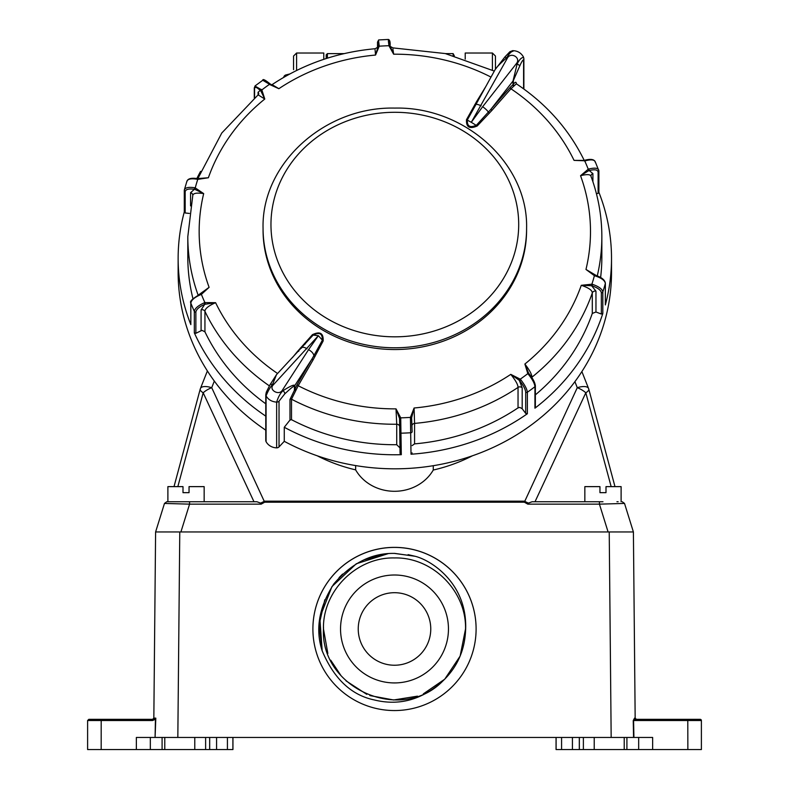 <?xml version="1.0" encoding="UTF-8"?>
<svg xmlns="http://www.w3.org/2000/svg" width="789" height="789" viewBox="0 0 789 789"><rect width="100%" height="100%" fill="white"/><g stroke="black" fill="none" stroke-linecap="round" stroke-linejoin="round"><path stroke-width="1.18" d="M279.03 401.167A3.018 2.742 180 0 1 276.643 402.124L276.643 447.856A3.018 2.742 180 0 0 279.03 446.89L279.03 401.167L284.75 393.898C290.46 388.563 293.676 385.959 294.415 386.087A3.018 2.742 0 0 0 294.77 385.614C294.287 384.302 290.372 385.999 283.034 390.693C280.411 393.07 278.28 396.877 276.643 402.124C271.84 401.769 268.309 399.688 266.071 395.9C268.092 390.861 270.252 387.074 272.54 384.519A6.647 3.097 43.1 0 1 273.211 384.953L318.371 335.7L308.529 349.705A6.647 3.343 32.9 0 1 313.854 355.701L322.247 340.414C322.701 333.668 319.673 331.883 313.164 335.069L318.371 335.7L323.155 340.986L313.006 360.06A3203.853 642.285 116 0 0 298.193 385.732A195.672 177.338 -0 0 0 394.825 408.87A195.672 177.338 -0 0 0 396.009 408.86L400.723 417.845L401.305 454.681A216.689 196.392 180 0 1 394.825 454.77A216.689 196.392 180 0 1 284.267 427.273L284.267 441.327L279.03 446.89M504.901 57.143L506.627 57.844C500.453 63.278 496.626 67.193 495.137 69.59L475.846 104.621A6.647 1.548 -151.2 0 0 475.797 104.779L467.404 119.8C466.95 126.358 469.978 128.143 476.487 125.145L490.945 109.237A3205.056 827.996 -55 0 1 510.039 87.569L513.353 84.295C515.227 81.878 516.203 81.642 516.302 83.595L516.302 83.782M523.58 57.498C521.559 57.36 519.399 59.53 517.111 64.017L513.018 81.03A3.018 2.742 0 0 0 513.353 80.537L519.783 65.901C521.578 61.858 522.851 59.846 523.59 59.856L523.59 88.812M598.89 192.309A216.689 196.392 180 0 1 611.514 258.378L611.514 272.432A216.689 196.392 180 0 1 502.06 443.083A216.689 196.392 180 0 1 284.267 441.327M611.514 258.378A216.689 196.392 180 0 1 605.341 304.939L605.341 283.448C604.847 280.45 601.435 277.935 595.093 275.913L595.261 275.322L594.403 275.696L594.728 275.114L594.403 275.696L585.971 269.443L596.326 275.548M591.592 285.726L581.276 285.302L591.888 284.198L591.592 285.726L595.961 291.141L595.961 312L601.346 314.042L601.346 292.709C600.804 290.076 597.737 287.807 592.135 285.904L592.588 284.375C598.881 286.555 602.293 289.08 602.826 291.96L602.826 313.45A216.689 196.392 180 0 1 534.942 408.189L534.942 386.699C534.656 383.474 532.427 379.302 528.255 374.173L529.094 373.887L528.748 373.424L527.811 373.631L528.748 373.424M519.33 380.337L510.789 374.361L520.257 379.174L519.33 380.337L522.19 387.872L522.19 408.732L525.701 413.406L525.701 392.064C525.346 389.164 523.344 385.407 519.695 380.781L520.73 379.696C524.784 384.914 527.003 389.095 527.377 392.241L527.377 413.732A216.689 196.392 180 0 1 411.02 454.217L410.438 418.062L411.641 418.377L412.134 431.573A1.213 1.095 -0 0 1 412.134 431.632L411.621 417.805L414.097 408.002L414.57 423.397L414.57 443.872L412.134 445.607M522.19 408.732L519.843 407.41L518.038 407.874L518.038 387.399C518.038 384.756 515.621 380.406 510.789 374.361A195.672 177.338 -0 0 1 414.097 408.002L410.428 417.381L411.621 417.805M595.961 312L592.292 313.44L592.292 292.966C592.302 290.313 588.633 287.768 581.276 285.302A195.672 177.338 -0 0 1 524.872 364.035C529.597 370.159 531.944 374.548 531.934 377.201L531.934 377.675M596.425 193.719L598.111 193.364L598.111 172.032C597.589 169.714 594.62 169.221 589.205 170.562L592.904 173.59L592.904 181.726M595.33 162.406C594.817 159.713 591.523 159.181 585.448 160.798L574.057 160.384L584.087 160.433M584.521 161.025C569.303 129.702 546.58 103.97 516.361 83.812L510.947 88.802A195.672 177.338 -0 0 1 574.057 160.384L584.343 160.443L584.767 160.986L584.343 160.443M588.693 170.7L580.546 175.71L588.249 169.211L588.693 170.7L589.205 170.562L588.91 168.984C595.044 167.505 598.348 168.057 598.812 170.641L595.153 161.558C593.841 159.24 590.448 158.786 584.974 160.197L582.026 160.69M585.448 160.798L584.876 160.335L585.448 160.798M584.767 160.986A205.377 186.135 -0 0 1 588.249 169.211L588.91 168.984M591.119 177.012C591.129 174.359 587.608 173.925 580.546 175.71A195.672 177.338 -0 0 1 585.971 269.443L594.669 275.095M600.616 277.481A207.024 187.624 -0 0 0 601.849 257.096L601.849 236.631A207.024 187.624 180 0 1 597.263 275.894M594.403 275.696A205.377 186.135 -0 0 1 591.888 284.198L592.588 284.375M535.366 394.865A207.024 187.624 -0 0 0 592.292 313.44M529.094 373.887L527.811 373.631L524.872 364.035L528.679 373.325M527.811 373.631A205.377 186.135 -0 0 1 520.257 379.174L520.73 379.696M414.57 443.872A207.024 187.624 -0 0 0 518.038 407.874M410.438 418.062L410.428 417.381A205.377 186.135 -0 0 1 400.723 417.845L399.52 418.387L396.009 408.86L396.729 424.245A207.024 187.624 180 0 1 394.825 424.255A207.024 187.624 180 0 1 291.506 399.214L291.506 419.689A207.024 187.624 -0 0 0 394.825 444.72A207.024 187.624 -0 0 0 396.729 444.72L396.729 424.245A3.018 2.742 0 0 1 399.776 426.839L400.062 453.488L399.569 418.949L400.773 418.525M399.776 426.839L399.52 418.387M401.305 454.681L400.062 453.488M412.134 431.691L412.134 431.632A1.213 1.095 -0 0 1 411.02 432.727A216.689 196.392 180 0 1 401.305 433.181A1.213 1.095 0 0 1 400.062 432.145M412.134 452.916L411.02 454.217M527.377 413.732L525.701 413.406M535.1 406.503L534.942 408.189M602.826 313.45L601.346 314.042M605.341 304.396L605.341 304.939M598.111 193.364L598.89 192.486L598.89 171.006A1.213 1.095 -0 0 0 598.812 170.641M399.776 447.698L396.729 444.72M265.775 430.183A216.689 196.392 180 0 1 178.136 272.432L178.136 258.378A216.689 196.392 180 0 1 184.281 211.945M266.071 441.633L266.071 395.9A3.018 2.742 180 0 1 265.775 394.717L265.775 440.449A3.018 2.742 -0 0 0 266.071 441.633A12.091 10.957 -0 0 0 276.643 447.856M265.775 416.138A216.689 196.392 180 0 1 194.321 332.85L194.321 311.359C194.834 308.43 198.128 305.59 204.203 302.828L204.775 304.307C199.351 306.743 196.382 309.298 195.869 311.971L195.869 333.303L201.087 330.759L201.087 309.899L204.775 304.307L215.594 302.68A195.672 177.338 -0 0 0 277.58 373.503M491.005 77.095A195.672 177.338 -0 0 0 393.642 54.194L388.938 45.732A205.377 186.135 -0 0 0 379.233 46.186L375.554 55.052A195.672 177.338 -0 0 0 278.862 88.693L269.394 84.403A205.377 186.135 -0 0 0 261.84 89.946L264.779 99.029A195.672 177.338 -0 0 0 208.375 177.752L197.763 179.369A205.377 186.135 -0 0 0 195.248 187.881L203.68 193.611A195.672 177.338 -0 0 0 209.105 287.344L201.402 294.366L200.445 294.08L200.741 294.642C194.607 297.266 191.303 300.096 190.839 303.134L190.839 324.624A216.689 196.392 180 0 1 178.136 258.378M196.865 178.511A216.689 196.392 180 0 1 200.574 171.351M291.506 419.689L289.977 420.054L289.977 399.451L297.088 384.756A3205.056 642.522 -64 0 1 311.911 359.084L313.864 355.711L314.959 356.608M284.267 427.273A25879.437 7095.694 -52.3 0 1 289.977 420.054M292.344 357.703A3203.853 827.681 -55 0 1 297.798 351.115L312.434 334.674C319.989 331.064 323.559 333.165 323.155 340.986M510.039 87.569L510.947 88.802A3203.853 827.681 125 0 0 491.853 110.46L477.227 125.974C469.652 129.317 466.082 127.216 466.496 119.662L476.645 101.505A3203.853 642.285 -64 0 1 485.708 86.701M200.968 293.824L201.402 294.366A205.377 186.135 -0 0 0 204.884 302.582L215.594 302.68C208.483 305.816 204.933 308.716 204.943 311.369L204.943 331.834L202.171 330.433L201.087 330.759M390.062 45.634C389.312 45.801 390.289 46.551 392.991 47.902L445.272 53.563L494.308 71.089M392.922 49.017L393.642 54.194L390.131 46.137L388.938 45.732L388.346 40.584M297.088 384.756L298.193 385.732L291.506 399.214A1.213 1.095 180 0 0 289.977 399.451M201.047 293.784L209.105 287.344L199.006 294.603M184.31 190.327A1.213 1.095 0 0 0 184.281 190.583L184.31 190.327C184.804 187.693 188.216 186.825 194.558 187.723L195.248 187.881L194.922 189.399L203.68 193.611C196.372 192.506 192.723 193.285 192.733 195.938M194.922 189.399L194.39 189.321C188.778 188.502 185.711 189.281 185.178 191.648L185.178 212.981L189.38 213.424M190.563 205.899L190.563 192.694L194.39 189.321L194.558 187.723M198.059 178.797L197.763 179.369L198.059 178.797L208.375 177.752L197.418 178.61M254.965 86.04L261.84 89.946L260.903 91.1L264.779 99.029L258.141 94.848L221.778 133.006L197.802 178.669M260.903 91.1L260.557 90.755C256.898 87.214 254.906 86.494 254.561 88.605L254.561 97.787M258.072 94.907L258.072 92.274L261.406 89.453M269.394 84.403L270.321 84.186L268.921 83.93L269.956 83.861L268.921 83.93L269.956 83.861L278.862 88.693L272.097 84.63C302.917 64.156 337.248 52.192 375.12 48.731M271.988 84.699L271.041 84.926M378.631 41.048L379.233 46.186L378.03 46.709L375.554 55.052L375.081 49.865M378.03 46.709L377.517 42.192L377.517 47.182L377.517 42.142A1.213 1.095 0 0 0 377.517 42.192M377.803 46.995L379.213 45.565M378.641 39.943L388.444 39.45C389.786 39.953 390.338 42.024 390.082 45.673L390.121 46.038M268.921 83.93L262.776 80.261C262.717 78.703 265.084 79.847 269.877 83.713M197.763 179.369L197.063 179.251L197.516 178.738L197.063 179.251C190.77 178.215 187.358 179.064 186.835 181.815M184.37 189.833L186.934 181.154M198.098 295.047A207.024 187.624 180 0 1 187.812 236.631L187.812 257.096A207.024 187.624 -0 0 0 192.95 298.666M204.203 302.828L204.884 302.582L205.308 304.081M200.445 294.08L201.402 294.366M204.943 331.834A207.024 187.624 -0 0 0 265.775 403.8M389.588 41.62L390.082 45.673M390.082 45.693L388.878 45.101M185.178 212.981L184.281 212.073L184.281 190.583A1.213 1.095 0 0 0 185.178 191.648M190.839 324.624L190.77 302.759A1.213 1.095 -0 0 0 190.839 303.134A216.689 196.392 180 0 0 194.321 311.359A1.213 1.095 0 0 0 195.869 311.971M195.869 333.303L194.321 332.85M308.529 349.705L282.304 390.308A6.647 3.343 32.9 0 1 283.034 390.693A3.018 1.43 -133.5 0 1 284.75 393.898M282.304 390.308C278.911 395.989 268.368 389.786 273.211 384.953M312.434 334.674L313.164 335.069L276.485 374.667L272.54 384.519A3.018 1.608 -149.9 0 0 269.986 384.805L276.495 374.667M301.605 347.801A6.647 3.097 43.1 0 1 307 348.807M265.775 394.717L266.317 392.153L269.986 384.805M477.227 125.974L471.289 122.295L507.347 58.189C510.739 51.532 521.282 57.735 516.44 63.534A6.647 1.302 38.1 0 1 517.111 64.017A3.018 0.661 25.8 0 1 519.783 65.901M512.564 50.664C517.515 50.733 521.164 52.883 523.501 57.094L523.876 58.682A3.018 2.742 180 0 1 523.59 59.856M495.107 69.649L504.891 56.966L509.911 51.719L512.682 50.664M507.347 58.189A6.647 1.548 -151.2 0 0 506.627 57.844C509.24 53.544 511.371 51.354 513.008 51.275M488.361 112.166A6.647 1.302 -141.9 0 0 482.651 106.702L471.289 122.295L466.496 119.662M481.122 105.805A6.647 1.548 -151.2 0 0 475.846 104.621L474.002 107.925M514.093 85.656A1.213 0.937 36.6 0 1 513.353 84.295L513.353 80.537M513.669 86.1A1.213 0.838 49.8 0 1 513.018 84.591L513.018 81.03L490.936 109.237L491.853 110.46M489.269 113.35L488.371 112.176M474.692 104.779L475.797 104.769M476.645 101.505L477.73 101.465M294.425 389.865L295.628 390.535M313.006 360.06L311.921 359.084L294.77 385.614L294.77 389.184L296.092 389.756M301.29 348.304L300.382 348.048M283.715 77.352A3.018 3.018 0 0 1 285.963 74.925L289.76 73.979M453.133 55.506L453.133 53.622L454.336 55.841M326.202 58.544L326.202 54.826L327.405 53.622L327.405 58.159M394.825 349.537A131.763 119.425 -0 0 0 526.588 230.112L526.588 228.356A131.763 119.425 180 0 1 394.825 347.781A131.763 119.425 180 0 1 263.062 228.356L263.062 230.112A131.763 119.425 -0 0 0 394.825 349.537M394.825 336.824A123.863 112.265 -0 0 0 518.698 224.559A123.863 112.265 -0 0 0 394.825 112.294A123.863 112.265 -0 0 0 270.962 224.559A123.863 112.265 -0 0 0 394.825 336.824M472.433 455.786A157.149 142.424 180 0 1 433.26 470.037L433.26 465.697M465.214 59.116L465.214 53.021L492.415 53.021L495.443 56.039L495.443 69.077L495.443 62.084M611.159 486.626L585.813 392.804A12.091 3.521 -17.7 0 0 588.781 389.125L614.986 486.626M618.162 501.735L616.939 501.735M177.841 486.626L203.187 392.804A12.091 4.704 -25 0 1 211.728 387.695L264.65 502.198L261.159 504.151L189.567 504.151L164.546 503.441M200.347 388.859A12.091 3.521 17.7 0 0 200.219 389.125A12.091 3.521 17.7 0 0 203.187 392.804L253.979 501.735M207.379 370.948L200.455 388.454A12.091 12.091 0 0 0 200.219 389.125L174.014 486.626M167.889 501.735L167.889 486.626L182.999 486.626L182.999 492.661L189.044 492.661L189.044 486.626L204.154 486.626L204.154 501.735L166.854 501.735L189.567 501.735L189.567 504.151L180.918 531.954L608.082 531.954L599.433 504.151L527.841 504.151L524.35 502.198L264.65 502.198M581.878 371.57L588.545 388.454A12.091 4.823 158.9 0 0 577.272 387.695A12.091 4.704 -155 0 1 585.813 392.804L535.021 501.735L532.111 501.735L599.433 501.735L599.433 504.151L624.444 503.431M599.433 501.735L602.974 501.735M588.545 388.454A12.091 12.091 0 0 1 588.781 389.125M189.567 501.735L256.889 501.735L260.626 503.116L264.65 501.173L524.35 501.173L528.374 503.116L527.841 504.151M528.374 503.116L532.111 501.735M574.915 381.649L577.272 387.695L524.35 502.198M260.626 503.116L261.159 504.151M166.785 501.735L164.477 503.431L155.601 531.954L153.835 718.128L155.808 718.138L155.443 719.292L152.514 720.535L101.189 720.535L101.179 749.55L87.609 749.55L87.609 720.535L88.822 719.331L153.293 719.331L133.242 719.331L152.622 719.331L153.835 718.128L155.196 718.128M612.106 531.954L608.082 531.954M200.455 388.454A12.091 4.823 21.1 0 1 211.728 387.695L214.312 381.067M317.227 455.786A157.149 142.424 180 0 0 355.642 469.869A43.76 39.657 -0 0 0 394.392 491.291A43.76 39.657 -0 0 0 433.26 470.037M355.642 469.869L355.642 465.579M495.443 66.227L495.443 56.039M296.585 70.468L296.585 53.021L323.786 53.021L323.786 59.333M293.557 69.659L293.557 56.039L296.585 53.021M209.647 737.459L209.647 749.55L232.942 749.55L232.942 737.459M101.14 749.55L136.359 749.55L136.359 737.459L155.078 737.459L155.443 719.292A1.213 0.572 40.8 0 1 155.226 718.71L155.808 718.138L155.078 737.459M136.359 749.55L209.647 749.55M687.86 749.55L687.791 720.535L633.577 720.535L633.922 737.459L652.641 737.459L652.641 749.55L687.86 749.55M687.821 749.55L701.391 749.55L701.391 720.535A1.213 1.213 0 0 0 700.178 719.331L687.032 719.331L700.178 719.331M664.821 719.331L655.758 719.331M88.822 719.331L133.242 719.331M572.419 737.459L572.419 749.55L556.058 749.55L556.058 737.459M572.419 749.55L624.217 749.55L624.217 737.459M652.641 737.459L638.666 737.459L638.666 749.55L624.217 749.55M638.666 737.459L632.482 737.459M638.666 749.55L652.641 749.55M164.783 737.459L164.783 749.55M633.922 737.459L155.433 737.459M150.334 749.55L150.334 737.459L157.07 737.459M408.091 554.637L415.093 556.275L394.5 553.365M394.5 682.929A53.958 53.958 0 0 1 340.542 628.961A53.958 53.958 0 0 1 394.5 575.003A53.958 53.958 0 0 1 448.458 628.961A53.958 53.958 0 0 1 394.5 682.929M323.766 635.352A71.02 71.02 0 0 1 323.48 628.961L323.5 627.216M442.668 681.163C456.131 668.372 463.685 652.74 465.323 634.238C469.909 585.527 432.471 560.594 415.073 556.265L394.5 553.414C371.846 552.892 351.618 563.07 333.826 583.939C319.012 607.017 315.127 629.326 322.188 650.856C333.964 678.747 351.253 695.089 374.045 699.892C399.047 706.106 421.918 699.863 442.668 681.163C401.078 723.819 320.344 688.452 323.47 628.961L327.839 653.46L323.47 628.961C322.514 591.01 356.549 556.975 394.5 557.941C432.451 556.975 466.486 591.01 465.53 628.961C466.486 591.01 432.451 556.975 394.5 557.941C356.549 556.975 322.514 591.01 323.47 628.961M330.709 660.176L341.173 675.877L330.709 660.176M345.986 680.828L366.767 694.35L345.986 680.828M369.834 695.563L393.632 699.981L417.519 696.154M423.358 693.856L444.671 679.24M444.769 679.132L460.125 656.113L465.53 628.961M324.831 599.729L319.052 625.066L322.188 650.856L319.801 617.609L331.962 586.572L356.293 563.78L388.06 553.671M318.963 630.539L319.003 626.131M339.063 577.627L342.594 574.067M363.877 559.894L385.259 553.967M633.311 531.954L155.601 531.954M394.5 710.554A81.602 81.592 -0 0 0 476.102 628.961A81.602 81.592 -0 0 0 394.5 547.369A81.602 81.592 -0 0 0 312.898 628.961A81.602 81.592 -0 0 0 394.5 710.554M622.215 501.735L624.523 503.431L633.399 531.954L635.165 718.128L636.378 719.331L639.139 719.331L636.289 719.331M633.567 737.459L633.242 720.554L634.543 718.128A1.213 1.174 90 0 0 635.717 719.331L687.041 719.331L687.791 720.535M634.543 718.128L635.076 718.128M476.102 628.991A81.602 81.592 -0 0 0 394.5 547.418A81.602 81.592 -0 0 0 312.898 628.991M394.5 592.697A36.264 36.264 0 0 1 430.764 628.961A36.264 36.264 0 0 1 394.5 665.235A36.264 36.264 0 0 1 358.236 628.961A36.264 36.264 0 0 1 394.5 592.697M152.514 720.535A1.213 0.769 90 0 1 153.283 719.331L155.226 718.71M102.018 719.331L101.209 720.535M633.242 720.554L635.717 719.331M584.846 501.735L584.846 486.626L599.956 486.626L599.956 492.661L606.001 492.661L606.001 486.626L621.111 486.626L621.111 501.735M605.37 304.672L605.37 283.182A1.213 1.095 0 0 1 605.341 283.448A216.689 196.392 180 0 1 602.826 291.96A1.213 1.095 0 0 1 601.346 292.709M535.366 407.292L535.366 385.86A1.213 1.095 0 0 1 534.942 386.699A216.689 196.392 180 0 1 527.377 392.241A1.213 1.095 0 0 1 525.701 392.064M522.19 387.872A3.018 2.742 180 0 0 518.038 387.399A207.024 187.624 180 0 1 414.57 423.397A3.018 2.742 0 0 0 411.966 425.34M531.737 377.379A3.018 2.742 180 0 1 531.934 377.201A207.024 187.624 180 0 0 592.292 292.966A3.018 2.742 180 0 1 595.961 291.141M591 176.332L590.961 176.144A3.018 2.742 180 0 1 592.904 173.59M598.111 172.032A1.213 1.095 -0 0 0 598.89 171.006L598.703 169.96M528.245 372.635L529.084 373.808C532.94 378.602 535.031 382.616 535.366 385.86A1.213 1.095 0 0 0 535.1 385.17M201.087 309.899A3.018 2.742 180 0 1 204.943 311.369A207.024 187.624 180 0 0 269.365 385.87M190.563 192.694A3.018 2.742 180 0 1 192.802 195.347L192.802 195.347A3.018 2.742 180 0 1 192.802 195.386M258.072 92.274A3.018 2.742 180 0 1 258.743 93.96L258.743 93.999M377.517 42.073A1.213 1.095 0 0 0 377.517 42.142L378.651 39.943M254.285 98.014L254.285 87.914A1.213 1.095 0 0 0 254.561 88.605M294.415 386.087L294.415 389.855M516.44 63.534L482.651 106.702M298.715 351.312L297.798 351.105M285.963 74.925L285.963 76.069M476.921 101.071A173.472 157.218 180 0 1 477.611 101.406M492.415 70.152L492.415 53.021M216.58 737.459L216.58 749.55M701.391 720.535L687.781 720.535M556.097 737.459L556.097 749.55M561.581 737.459L561.581 749.55M579.353 737.459L579.353 749.55M583.377 737.459L583.377 749.55M594.216 737.459L594.216 749.55M626.91 737.459L626.91 749.55M205.623 737.459L205.623 749.55M194.784 737.459L194.784 749.55M162.09 737.459L162.09 749.55M232.903 737.459L232.903 749.55M227.419 737.459L227.419 749.55M611.169 737.459L609.226 531.954M179.774 531.954L177.831 737.459M101.219 720.535L87.609 720.535M592.904 274.237L595.3 275.223C601.494 277.225 604.857 279.878 605.37 283.182M591 176.312C598.2 195.869 601.82 215.979 601.849 236.631M258.131 94.877L258.743 93.94M375.12 48.75C377.536 47.439 378.434 46.581 377.832 46.206L377.813 47.133M269.868 83.703L271.524 85.074M254.285 87.914L255.103 85.922M197.428 178.61C191.54 177.712 188.048 178.561 186.944 181.145M190.77 302.759C189.538 301.418 192.763 298.489 200.426 293.981L202.457 292.936M192.792 195.435L187.812 236.631M200.199 178.827L198.019 178.708M255.123 85.873L262.776 80.261M523.876 58.682L523.876 89.019M474.011 107.886L474.524 106.998M304.613 344.537L305.451 343.58M327.405 53.622L344.122 53.622M445.529 53.622L453.133 53.622M263.062 228.356C261.317 163.727 324.733 106.407 394.825 108.093C464.918 106.407 528.334 163.727 526.588 228.356M579.313 737.459L579.313 749.55M209.687 749.55L209.687 737.459"/></g></svg>
